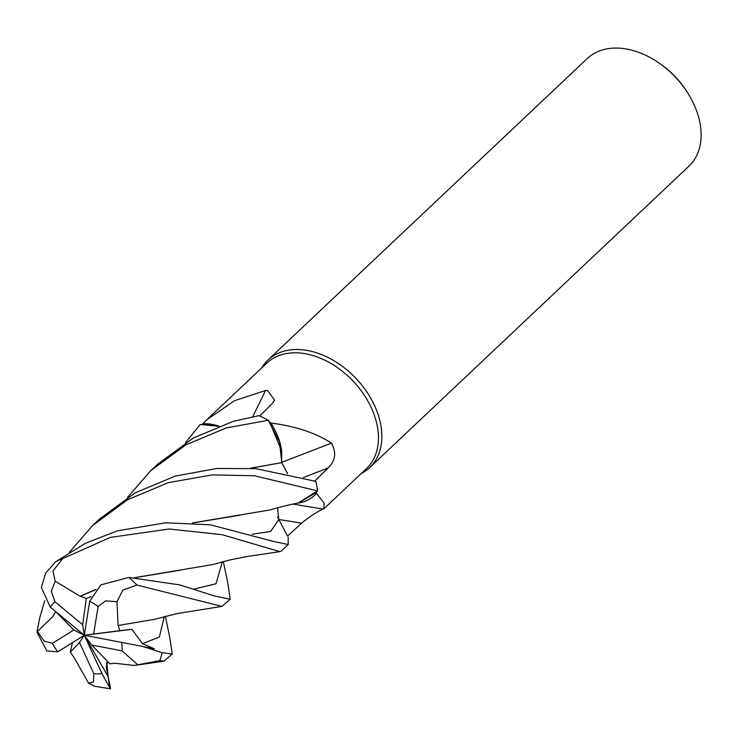 <?xml version="1.0" encoding="UTF-8"?>
<svg xmlns="http://www.w3.org/2000/svg" width="738" height="738" viewBox="0 0 738 738"><rect width="100%" height="100%" fill="white"/><g stroke="black" fill="none" stroke-linecap="round" stroke-linejoin="round"><path stroke-width="1.11" d="M185.515 442.634L200.256 424.47L218.642 426.26L202.323 424.276A72.555 50.396 -133.4 0 1 202.83 423.704L206.714 419.867L234.472 400.706L265.486 390.522L267.553 390.439L274.637 400.19L271.981 403.834L259.693 416.02M297.146 503.233A56.586 39.308 -133.4 0 0 316.418 493.298L323.982 502.91L323.908 508.777L366.426 468.639A72.555 50.396 -133.4 0 0 369.249 403.566A72.555 50.396 -133.4 0 0 306.242 353.899A72.555 50.396 -133.4 0 0 266.805 363.133L206.714 419.867M361.113 473.658A74.031 51.429 -133.4 0 0 369.572 467.707A74.031 51.429 -133.4 0 0 372.459 401.306A74.031 51.429 -133.4 0 0 308.161 350.624A74.031 51.429 -133.4 0 0 267.922 360.043A74.031 51.429 -133.4 0 0 261.492 368.151M369.572 467.707L688.84 166.262A74.031 51.429 -133.4 0 0 687.327 92.324A74.031 51.429 -133.4 0 0 660.925 64.363A74.031 51.429 -133.4 0 0 627.429 49.188A74.031 51.429 -133.4 0 0 587.19 58.606L267.922 360.043M292.94 504.082L321.03 508.759A1252.875 647.77 -134.2 0 1 322.893 509.1C316.39 512.218 309.268 516.923 301.538 523.205L287.543 536.148M323.908 508.777L322.893 509.1M316.418 493.298A72.555 50.396 -133.4 0 0 316.362 492.384L298.613 502.956M252.092 534.275L270.671 531.415L278.798 519.515L277.525 507.827L278.798 519.515L287.58 536.139M281.879 462.302A1252.875 35.184 159.2 0 1 331.482 443.132C336.593 452.551 335.467 460.826 328.115 467.957L314.628 481.268M287.543 473.538L281.722 462.661L281.676 451.075A56.586 39.308 -133.4 0 0 270.717 422.985C295.68 426.26 315.938 432.975 331.482 443.132M270.717 422.985A72.555 50.396 -133.4 0 0 269.813 422.44A72.555 50.396 -133.4 0 0 269.804 422.431M281.676 451.075L269.813 422.44L268.318 420.392L279.462 441.601L281.842 462.606M69.51 552.162L92.684 525.493L127.711 499.691L168.319 482.652L212.286 474.875L254.379 475.752L317.46 490.853L298.281 503.021L317.405 490.936L316.362 492.384M252.664 416.739A1252.875 934.539 103.5 0 0 265.486 390.522M219.001 426.121A56.586 39.308 -133.4 0 0 202.83 423.704M218.679 426.241L202.323 424.276M278.577 519.082L278.235 518.371M278.097 518.039L277.617 516.821M250.228 468.243L281.796 462.615L279.462 441.628L268.245 420.282A74.031 51.429 -133.4 0 0 258.881 415.679L233.273 421.333L193.402 437.966L157.572 464.23L150.653 470.761L185.893 444.839L226.289 427.92L268.245 420.282M250.542 468.261L281.722 462.661M687.327 92.324L686.266 90.673A66.632 46.282 -133.4 0 0 662.503 65.516L660.925 64.363M109.528 687.318L108.126 676.626L110.515 688.36L109.528 687.318L101.918 673.554L84.28 635.243L91.733 645.012L109.833 663.822L114.27 663.296M74.003 657.484L70.322 652.106L79.501 642.521L93.791 673.665L93.505 681.903L88.578 683.259L94.685 686.266L110.562 688.812M288.217 537.338L288.18 544.543L272.128 541.092L210.441 524.829L165.773 522.79L117.268 530.853L85.248 543.362L55.525 561.867L45.581 573.251L41.411 587.651L50.322 607.162L84.28 635.243L79.501 642.521M80.442 596.433L55.175 581.23L52.951 570.944L62.739 558.601L110.359 537.384L169.196 529.008L222.304 534.736L279.886 551.637L281.289 551.055L288.18 544.543M127.526 497.384L150.653 470.761M317.46 490.853A74.031 51.429 -133.4 0 0 315.836 481.37L255.938 468.648L216.861 468.473L175.284 476.084L135.174 492.855L99.547 519.008L92.684 525.493M53.219 616.156L36.9 631.986L39.741 617.854L44.815 600.621M281.667 462.671L287.479 473.528M118.108 625.492L116.964 601.645L122.84 590.123L136.917 585.05L221.963 606.387L230.21 599.284L213.928 595.815L179.758 584.902L128.882 577.439L100.792 584.893L89.704 601.341L84.28 635.243L82.628 624.708L55.055 601.839L51.236 591.276L55.175 581.23M118.431 625.437L154.777 619.293L176.991 613.601L221.963 606.387M118.292 625.464L120.884 625.141M165.377 616.295L169.971 638.573L172.24 654.006L162.009 652.687L142.895 646.488L154.353 648.803L142.489 643.656L131.917 629.348L119.713 630.676L118.255 625.464M52.979 615.944L55.774 611.756M192.304 522.974L270.8 509.81C275.089 508.113 296.704 503.021 298.586 502.956M192.627 522.993L239.859 515.216M55.802 611.701L53.108 616.055M108.126 676.626L106.475 668.194L107.351 661.248M114.169 663.194L134.298 665.445L159.759 660.667L163.993 661.165L172.24 654.006M36.9 631.996L46.808 650.962L57.868 651.792L84.28 635.243L73.874 629.975L52.37 643.37L44.086 641.064L37.629 631.673M72.416 642.678L70.313 652.115M74.058 657.42L88.578 683.259M223.346 561.535L227.784 583.112L230.21 599.284M91.143 596.627L86.309 598.481L80.46 596.267L95.774 589.597M134.63 577.725L180.413 570.17M80.47 596.092L95.986 589.358M134.325 577.706L212.747 564.57L229.629 560.013L246.095 556.664L279.886 551.637M98.136 606.479L105.488 600.889L116.964 601.645M119.713 630.676L93.661 634.007L98.126 606.479A44.418 30.858 -133.4 0 0 89.704 601.341M55.784 611.728L73.874 629.975M91.733 645.012L122.074 650.861L137.6 664.698M86.309 598.481L82.628 624.708M108.117 676.571L84.28 635.243L93.661 634.007M142.895 646.488L84.28 635.243L131.917 629.348M278.816 519.534A1249.452 645.999 -134.2 0 1 301.538 523.205M303.484 477.477A1249.452 35.083 159.2 0 1 328.115 467.957M93.791 673.665A44.418 30.858 -133.4 0 0 101.918 673.554M62.739 558.601A74.031 51.429 -133.4 0 0 55.525 561.867M142.489 643.656L159.343 637.078L164.297 616.571M106.475 668.194L106.659 662.862M194.195 589.053L216.04 583.758L222.322 561.803M52.37 643.37A44.418 30.858 -133.4 0 0 57.868 651.792M136.917 585.05A74.031 51.429 -133.4 0 0 128.882 577.439M159.759 660.667A74.031 51.429 -133.4 0 0 162.009 652.687M122.074 650.861A44.418 30.858 -133.4 0 0 121.595 642.374M55.055 601.839A44.418 30.858 -133.4 0 0 50.322 607.162M272.137 541.083L270.173 540.364M134.298 665.445L164.002 661.165M108.108 676.515L106.816 662.41"/></g></svg>
